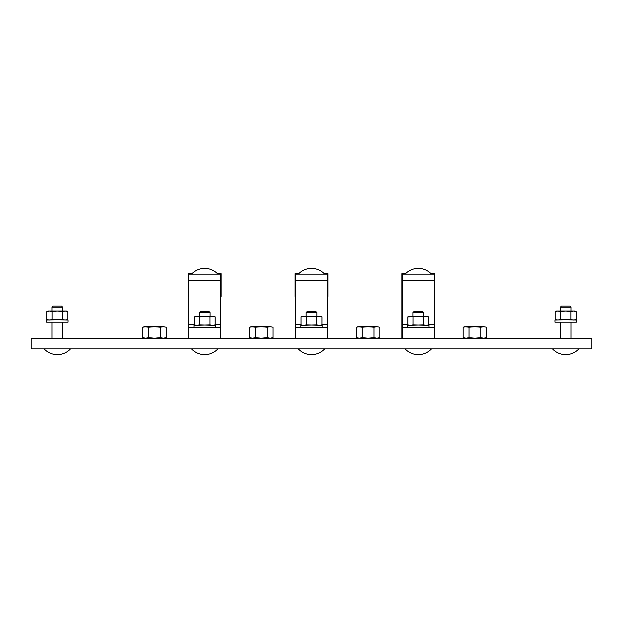 <?xml version="1.0" encoding="UTF-8"?>
<svg xmlns="http://www.w3.org/2000/svg" width="623" height="623" viewBox="0 0 623 623"><rect width="100%" height="100%" fill="white"/><g stroke="black" fill="none" stroke-linecap="round" stroke-linejoin="round"><path stroke-width="0.93" d="M295.481 285.202L295.076 285.202L295.076 296.4L295.481 296.4M327.519 296.4L327.924 296.4L327.924 273.723L324.279 273.723M327.519 285.202L327.924 285.202M295.076 285.202L295.076 273.723L298.721 273.723M188.683 285.202L188.278 285.202L188.278 296.4L188.683 296.4M220.721 296.4L221.118 296.4L221.118 273.723L217.474 273.723M220.721 285.202L221.118 285.202M188.278 285.202L188.278 273.723L191.923 273.723M434.722 338.203L434.722 273.723L431.077 273.723M402.279 296.4L401.882 296.4L401.882 338.203M434.317 296.4L434.722 296.4M401.882 296.4L401.882 285.202L402.279 285.202M434.317 285.202L434.722 285.202M401.882 285.202L401.882 273.723L405.526 273.723M412.963 312.567L423.64 312.567L422.573 311.5L414.03 311.5L412.963 312.567L412.963 316.414M407.621 327.519L407.621 325.385L423.539 324.879L426.163 325.385L428.78 324.879L428.78 316.92L426.163 316.414L423.539 316.92L418.298 316.414L407.816 316.92L407.816 324.879L410.44 325.385L413.057 324.879L428.982 325.385L428.982 327.519M413.057 324.879L413.057 316.92M423.539 324.879L423.539 316.92M407.816 316.92L409.225 316.414L427.378 316.414L428.78 316.92M306.158 312.567L316.842 312.567L315.775 311.5L307.225 311.5L306.158 312.567L306.158 316.414M300.823 327.519L300.823 325.385L316.741 324.879L319.365 325.385L321.982 324.879L321.982 316.92L319.365 316.414L316.741 316.92L311.5 316.414L306.259 316.92L303.635 316.414L301.018 316.92L301.018 324.879L303.635 325.385L306.259 324.879L322.177 325.385L322.177 327.519M306.259 324.879L306.259 316.92M316.741 324.879L316.741 316.92M301.018 316.92L302.42 316.414L320.58 316.414L321.982 316.92M199.36 312.567L210.037 312.567L208.97 311.5L200.427 311.5L199.36 312.567L199.36 316.414M194.018 327.519L194.018 325.385L209.943 324.879L212.56 325.385L215.184 324.879L215.184 316.92L212.56 316.414L209.943 316.92L204.702 316.414L199.461 316.92L196.837 316.414L194.22 316.92L194.22 324.879L196.837 325.385L199.461 324.879L215.379 325.385L215.379 327.519M199.461 324.879L199.461 316.92M209.943 324.879L209.943 316.92M194.22 316.92L195.622 316.414L213.775 316.414L215.184 316.92M327.519 280.373L327.519 274.12L295.481 274.12L295.481 280.373L327.519 280.373L327.519 327.519L295.481 327.519L295.481 280.373M327.519 338.203L327.519 327.519M295.481 338.203L295.481 327.519M434.317 274.12L434.317 327.519L402.279 327.519L402.279 274.12L434.317 274.12M434.317 338.203L591.85 338.203L591.85 348.88L31.15 348.88L31.15 338.203L434.317 338.203L434.317 327.519M402.279 338.203L402.279 327.519M220.721 280.373L220.721 274.12L188.683 274.12L188.683 280.373L220.721 280.373L220.721 327.519L188.683 327.519L188.683 280.373M220.721 338.203L220.721 327.519M188.683 338.203L188.683 327.519M144.357 338.203L142.792 337.635L145.72 338.203L148.648 337.635L154.504 338.203L160.36 337.635L163.288 338.203L166.216 337.635L166.216 327.231L163.288 326.662L166.216 327.231M142.792 337.635L142.792 327.231L145.72 326.662L154.504 326.662L148.648 327.231L144.357 326.662L142.792 327.231M148.648 337.635L148.648 327.231M160.36 337.635L160.36 327.231L154.504 326.662L163.288 326.662L160.36 327.231M251.155 338.203L249.589 337.635L252.517 338.203L255.446 337.635L261.302 338.203L267.158 337.635L270.094 338.203L273.022 337.635L273.022 327.231L270.094 326.662L273.022 327.231M249.589 337.635L249.589 327.231L252.517 326.662L261.302 326.662L255.446 327.231L251.155 326.662L249.589 327.231M255.446 337.635L255.446 327.231M267.158 337.635L267.158 327.231L261.302 326.662L270.094 326.662L267.158 327.231M357.96 338.203L356.387 337.635L359.315 338.203L362.243 337.635L368.107 338.203L373.964 337.635L376.892 338.203L379.82 337.635L379.82 327.231L376.892 326.662L379.82 327.231M356.387 337.635L356.387 327.231L359.315 326.662L368.107 326.662L362.243 327.231L357.96 326.662L356.387 327.231M362.243 337.635L362.243 327.231M373.964 337.635L373.964 327.231L368.107 326.662L376.892 326.662L373.964 327.231M464.758 338.203L463.185 337.635L466.121 338.203L469.049 337.635L474.905 338.203L480.761 337.635L483.689 338.203L486.618 337.635L486.618 327.231L483.689 326.662L486.618 327.231M463.185 337.635L463.185 327.231L466.121 326.662L474.905 326.662L469.049 327.231L464.758 326.662L463.185 327.231M469.049 337.635L469.049 327.231M480.761 337.635L480.761 327.231L474.905 326.662L483.689 326.662L480.761 327.231M51.974 307.225L62.658 307.225L61.591 306.158L53.041 306.158L51.974 307.225L51.974 311.072M57.316 322.177L46.639 322.177L46.639 320.043L62.557 319.537L65.181 320.043L67.798 319.537L67.798 311.578L65.181 311.072L62.557 311.578L57.316 311.072L52.075 311.578L49.451 311.072L46.834 311.578L46.834 319.537L49.451 320.043L52.075 319.537L67.993 320.043L67.993 322.177L57.316 322.177M52.075 319.537L52.075 311.578M62.557 319.537L62.557 311.578M46.834 311.578L48.236 311.072L66.396 311.072L67.798 311.578M560.342 307.225L571.026 307.225L569.959 306.158L561.409 306.158L560.342 307.225L560.342 311.072M565.684 322.177L555.007 322.177L555.007 320.043L570.925 319.537L573.549 320.043L576.166 319.537L576.166 311.578L573.549 311.072L570.925 311.578L565.684 311.072L560.443 311.578L557.819 311.072L555.202 311.578L555.202 319.537L557.819 320.043L560.443 319.537L576.361 320.043L576.361 322.177L565.684 322.177M560.443 319.537L560.443 311.578M570.925 319.537L570.925 311.578M555.202 311.578L556.604 311.072L574.764 311.072L576.166 311.578M295.076 288.091L295.481 288.091M327.519 288.091L327.924 288.091M188.278 288.091L188.683 288.091M220.721 288.091L221.118 288.091M401.882 332.347L402.279 332.347M434.317 332.347L434.722 332.347M401.882 288.091L402.279 288.091M434.317 288.091L434.722 288.091M327.519 324.388L321.982 324.388M301.018 324.388L295.481 324.388M402.279 280.373L434.317 280.373M434.317 324.388L428.78 324.388M407.816 324.388L402.279 324.388M220.721 324.388L215.184 324.388M194.22 324.388L188.683 324.388M217.863 274.12A17.942 17.942 0 0 0 191.541 274.12M324.661 274.12A17.942 17.942 0 0 0 298.339 274.12M431.459 274.12A17.942 17.942 0 0 0 405.137 274.12M405.137 348.88A17.942 17.942 0 0 0 431.459 348.88M409.225 325.385L407.816 324.879M427.378 325.385L428.78 324.879M423.64 316.414L423.64 312.567M298.339 348.88A17.942 17.942 0 0 0 324.661 348.88M302.42 325.385L301.018 324.879M320.58 325.385L321.982 324.879M316.842 316.414L316.842 312.567M191.541 348.88A17.942 17.942 0 0 0 217.863 348.88M195.622 325.385L194.22 324.879M213.775 325.385L215.184 324.879M210.037 316.414L210.037 312.567M164.651 338.203L166.216 337.635M271.449 338.203L273.022 337.635M378.247 338.203L379.82 337.635M485.052 338.203L486.618 337.635M44.155 348.88A17.942 17.942 0 0 0 70.477 348.88M51.974 338.203L51.974 322.177M48.236 320.043L46.834 319.537M66.396 320.043L67.798 319.537M62.658 338.203L62.658 322.177M62.658 311.072L62.658 307.225M552.523 348.88A17.942 17.942 0 0 0 578.845 348.88M560.342 338.203L560.342 322.177M556.604 320.043L555.202 319.537M574.764 320.043L576.166 319.537M571.026 338.203L571.026 322.177M571.026 311.072L571.026 307.225"/></g></svg>
